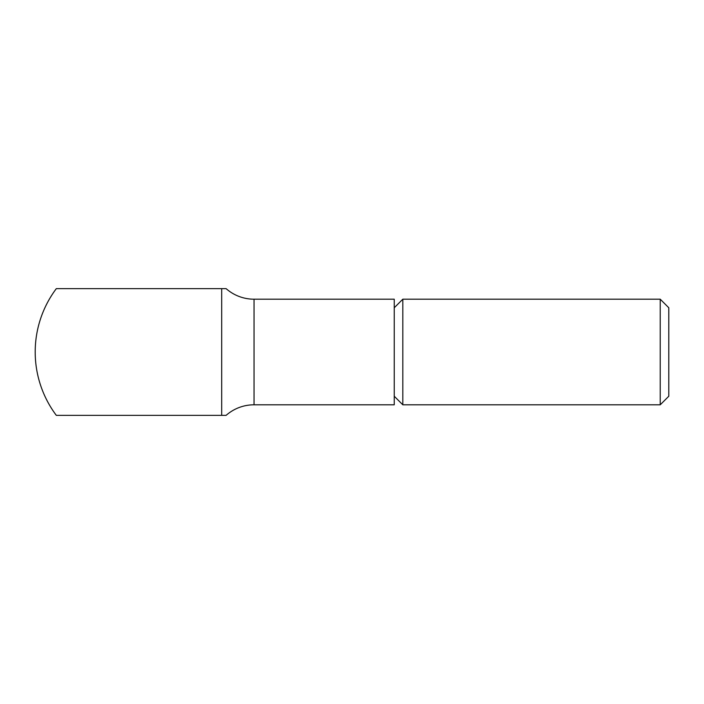 <?xml version="1.0" encoding="UTF-8"?>
<svg xmlns="http://www.w3.org/2000/svg" width="704" height="704" viewBox="0 0 704 704"><rect width="100%" height="100%" fill="white"/><g stroke="black" fill="none" stroke-linecap="round" stroke-linejoin="round"><path stroke-width="1.06" d="M660.229 404.8L668.8 396.229L668.8 307.771L660.229 299.2L660.229 404.8L402.811 404.8L402.811 299.2L394.24 307.771M221.69 288.64L226.107 288.64A42.24 42.24 0 0 0 254.047 299.2L394.24 299.2L394.24 404.8L254.047 404.8A42.24 42.24 0 0 0 226.107 415.36L56.32 415.36A105.6 105.6 0 0 1 56.32 288.64L221.69 288.64L221.69 415.36M254.047 299.2L254.047 404.8M394.24 396.229L402.811 404.8M660.229 299.2L402.811 299.2"/></g></svg>
